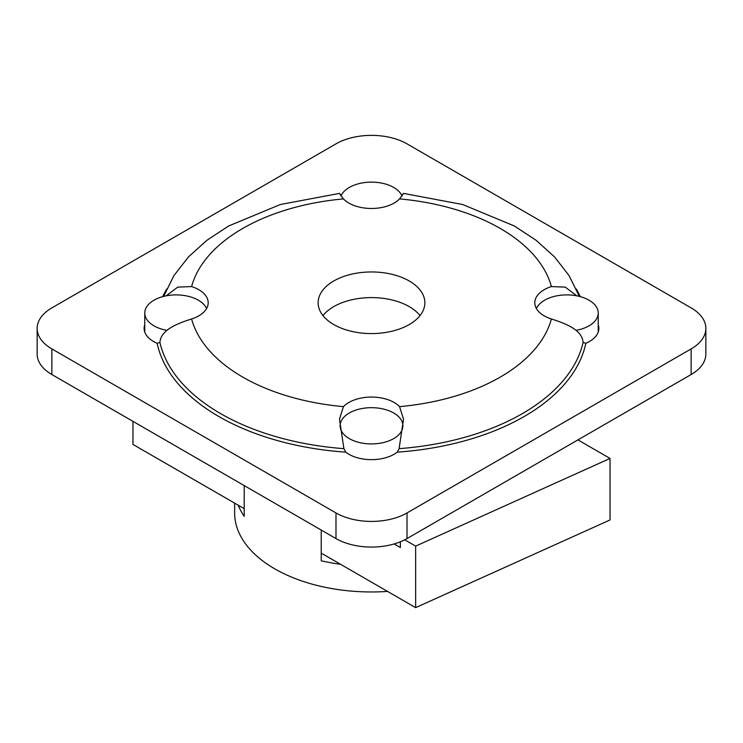 <?xml version="1.0" encoding="UTF-8"?>
<svg xmlns="http://www.w3.org/2000/svg" width="743" height="743" viewBox="0 0 743 743"><rect width="100%" height="100%" fill="white"/><g stroke="black" fill="none" stroke-linecap="round" stroke-linejoin="round"><path stroke-width="1.11" d="M400.356 541.805L400.356 547.545L394.134 543.96M132.96 421.365L132.96 444.435L244.206 508.658M321.217 553.117L415.643 607.635L610.04 519.951L610.04 458.431L577.933 439.893M404.721 539.817L415.643 546.114L415.643 607.635M415.643 546.114L610.04 458.431M420.027 315.589A53.366 30.807 0 0 0 409.235 306.618A53.366 30.807 0 0 0 322.973 315.589M37.15 328.406L37.15 354.03A50.227 28.996 0 0 0 51.861 374.537L335.985 538.573A50.227 28.996 0 0 0 407.015 538.573L691.139 374.537A50.227 28.996 0 0 0 705.85 354.03L705.85 328.406A50.227 28.996 180 0 1 691.139 348.904L407.015 512.939A50.227 28.996 180 0 1 335.985 512.939L51.861 348.904A50.227 28.996 180 0 1 37.15 328.406A50.227 28.996 180 0 1 51.861 307.899L335.985 143.863A50.227 28.996 180 0 1 407.015 143.863L691.139 307.899A50.227 28.996 180 0 1 705.85 328.406M345.727 452.143L343.907 448.661L339.477 419.061L343.452 406.635A32.023 18.482 180 0 1 371.5 397.059A32.023 18.482 180 0 1 399.548 406.635L403.523 419.061L399.093 448.661L397.273 452.143A32.023 18.482 180 0 1 345.727 452.143A215.879 124.638 0 0 1 157.163 343.285A32.023 18.482 180 0 1 144.142 328.406A32.023 18.482 180 0 1 144.774 324.756M166.218 295.835L177.726 287.132L191.601 286.575A32.023 18.482 180 0 1 208.189 302.772A32.023 18.482 180 0 1 191.601 318.97C176.834 323.679 160.767 330.031 159.912 342.43L157.163 343.285M401.684 195.27L403.523 193.514L399.548 198.91A32.023 18.482 180 0 1 371.5 208.477A32.023 18.482 180 0 1 343.452 198.91L339.477 193.514L341.316 195.27M598.226 324.756A32.023 18.482 180 0 1 598.858 328.406A32.023 18.482 180 0 1 585.837 343.285L583.088 342.43C582.224 330.022 566.166 323.679 551.399 318.97A32.023 18.482 180 0 1 534.811 302.772A32.023 18.482 180 0 1 551.399 286.575L565.274 287.132L576.782 295.835M333.765 324.561A53.366 30.807 180 0 1 318.134 302.772A53.366 30.807 180 0 1 371.5 271.957A53.366 30.807 180 0 1 424.866 302.772A53.366 30.807 180 0 1 391.923 331.239A53.366 30.807 180 0 1 333.765 324.561M340.173 426.965A31.392 18.12 180 0 1 340.108 425.795A31.392 18.12 180 0 1 349.303 412.987A31.392 18.12 180 0 1 383.509 409.059A31.392 18.12 180 0 1 402.892 425.795A31.392 18.12 180 0 1 402.827 426.956M402.892 426.528L402.892 425.795M402.66 427.996A31.392 18.12 180 0 1 371.491 443.924A31.392 18.12 180 0 1 340.34 427.987M166.961 330.347A31.392 18.12 180 0 1 144.774 313.026A31.392 18.12 180 0 1 164.157 296.281A31.392 18.12 180 0 1 198.362 300.209A31.392 18.12 180 0 1 206.582 308.54M340.963 196.05A31.392 18.12 180 0 1 371.5 182.128A31.392 18.12 180 0 1 402.037 196.05M244.206 485.588L244.206 516.348A136.87 79.018 180 0 1 238.178 505.175M340.563 564.29A136.87 79.018 180 0 1 321.217 560.807L321.217 530.047M387.558 591.419A136.87 79.018 180 0 1 274.724 568.822A136.87 79.018 180 0 1 234.63 512.949L234.63 503.132M536.418 308.54A31.392 18.12 180 0 1 566.835 294.897A31.392 18.12 180 0 1 598.226 313.026A31.392 18.12 180 0 1 576.048 330.347M343.452 406.635A182.072 105.116 180 0 1 191.601 318.97M551.399 318.97A182.072 105.116 180 0 1 399.548 406.635M399.548 198.91A182.072 105.116 180 0 1 551.399 286.575M191.601 286.575A182.072 105.116 180 0 1 343.452 198.91M343.907 448.661A213.38 123.189 180 0 1 159.912 342.43M583.088 342.43A213.38 123.189 180 0 1 399.093 448.661M397.273 452.143A215.879 124.638 0 0 0 585.837 343.285M580.255 296.633A215.879 124.638 0 0 0 576.299 288.99M691.139 348.904L691.139 374.537M407.015 538.573L407.015 512.939M166.701 288.99A215.879 124.638 0 0 0 162.745 296.633M51.861 374.537L51.861 348.904M335.985 512.939L335.985 538.573M403.421 193.375L462.648 204.52L514.36 225.983L536.112 240.305L554.538 256.911L569.129 275.681L579.299 296.392M163.701 296.392L173.871 275.681L188.462 256.911L206.888 240.305L228.64 225.983L280.352 204.52L339.579 193.375M340.108 426.538L340.108 425.795M144.774 332.047L144.774 313.026M598.226 332.047L598.226 313.026"/></g></svg>
